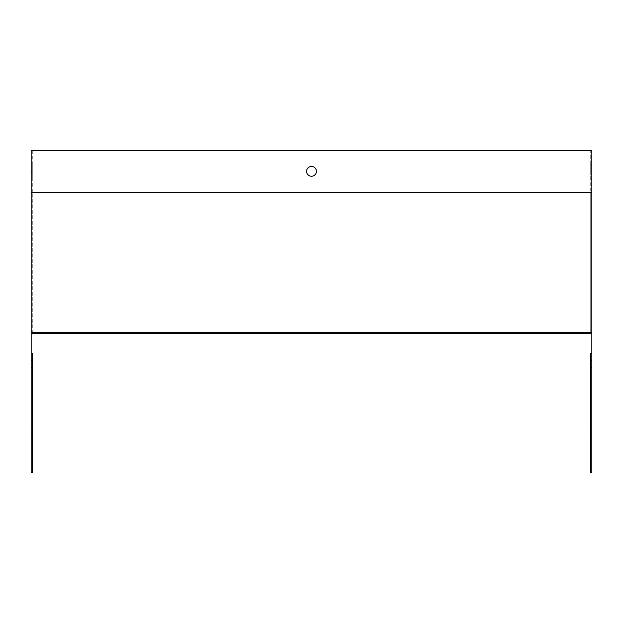 <?xml version="1.0" encoding="UTF-8"?>
<svg xmlns="http://www.w3.org/2000/svg" width="623" height="623" viewBox="0 0 623 623"><rect width="100%" height="100%" fill="white"/><g stroke="black" fill="none" stroke-linecap="round" stroke-linejoin="round"><path stroke-width="0.47" stroke-dasharray="3.12 2.34" d="M32.271 333.648L32.271 150.299L590.729 150.299L590.729 192.351L590.729 150.299L591.85 150.299L591.85 192.351L590.729 192.351L590.729 333.648L590.729 192.351L32.271 192.351L32.271 150.299L31.15 150.299L31.15 192.351L32.271 192.351L32.271 333.648L590.729 333.648M306.594 171.325A4.906 4.906 0 0 0 313.953 175.577A4.906 4.906 0 0 0 313.953 167.073A4.906 4.906 0 0 0 306.594 171.325M591.85 367.57L590.729 367.57L590.729 353.553L590.729 367.57L590.729 353.553L591.85 353.553L591.85 367.57L591.85 353.553M590.729 430.509L590.729 437.658L590.729 430.509L591.85 430.509L591.85 423.64L591.85 437.658L591.85 430.509M590.729 171.325L590.729 178.334L590.729 164.316L590.729 178.334L590.729 164.316L590.729 171.325L591.85 171.325L591.85 178.334L591.85 164.316L591.85 178.334L591.85 164.316L591.85 171.325L590.729 171.325M591.85 437.658L590.729 437.658L590.729 423.64L591.85 423.64M590.729 472.701L591.85 472.701L591.85 192.351M591.85 332.526L31.15 332.526M306.594 332.526L316.406 332.526L306.594 332.526L306.594 333.648L316.406 333.648L306.594 333.648M31.15 164.316L31.15 171.325L31.15 164.316L32.271 164.316L32.271 171.325L32.271 164.316M31.15 178.334L31.15 171.325L31.15 178.334L32.271 178.334L32.271 171.325L32.271 178.334M31.15 166.286L31.15 173.295L31.15 166.286L32.271 166.286L32.271 173.295L32.271 166.286M31.15 180.304L31.15 173.295L31.15 180.304L32.271 180.304L32.271 173.295L32.271 180.304M31.15 360.421L31.15 367.57L31.15 360.421L32.271 360.421L32.271 353.553L32.271 367.57L32.271 360.421M31.15 430.509L31.15 437.658L31.15 430.509L32.271 430.509L32.271 423.64L32.271 437.658L32.271 430.509M32.271 472.701L31.15 472.701L31.15 192.351M31.15 437.658L32.271 437.658L32.271 423.64L31.15 423.64M31.15 367.57L32.271 367.57L32.271 353.553L31.15 353.553M32.271 430.789L31.15 430.789M32.271 360.701L31.15 360.701M32.271 173.295L31.15 173.295L32.271 173.295M32.271 171.325L31.15 171.325L32.271 171.325M590.729 164.316L591.85 164.316L590.729 164.316M590.729 178.334L591.85 178.334L590.729 178.334M590.729 430.789L591.85 430.789M590.729 360.421L591.85 360.421M590.729 360.701L591.85 360.701M316.406 333.648L316.406 332.526"/><path stroke-width="0.93" d="M591.85 332.526L591.85 150.299L31.15 150.299L31.15 332.526L591.85 332.526L591.85 472.701L590.729 472.701L590.729 437.658M306.594 171.325A4.906 4.906 0 0 1 313.953 167.073A4.906 4.906 0 0 1 313.953 175.577A4.906 4.906 0 0 1 306.594 171.325M590.729 423.64L590.729 367.57M590.729 353.553L590.729 472.701M32.271 353.553L32.271 472.701L31.15 472.701L31.15 332.526M32.271 333.648L590.729 333.648M32.271 472.701L32.271 437.658M32.271 423.64L32.271 367.57M591.85 192.351L31.15 192.351"/></g></svg>
